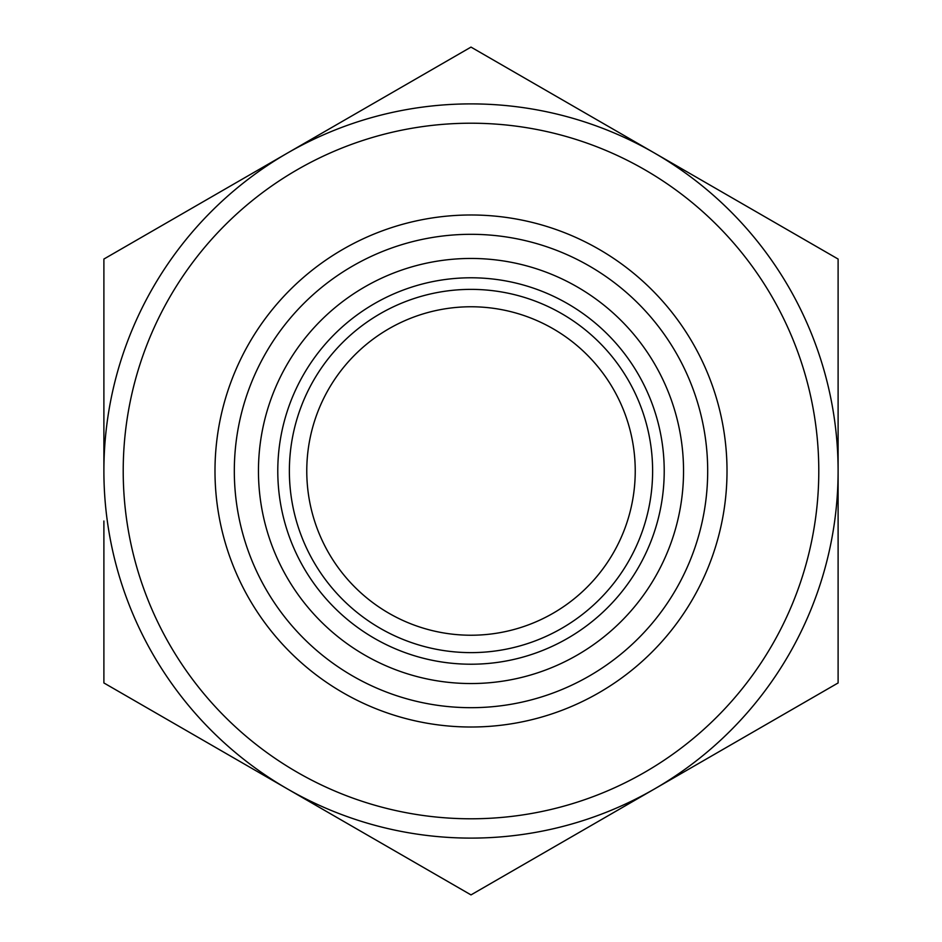 <?xml version="1.0" encoding="UTF-8"?>
<svg xmlns="http://www.w3.org/2000/svg" width="942" height="942" viewBox="0 0 942 942"><rect width="100%" height="100%" fill="white"/><g stroke="black" fill="none" stroke-linecap="round" stroke-linejoin="round"><path stroke-width="1.41" d="M635.238 471A164.238 164.238 0 0 0 388.881 328.77A164.238 164.238 0 0 0 388.881 613.23A164.238 164.238 0 0 0 635.238 471M683.539 471A212.539 212.539 0 0 0 364.731 286.933A212.539 212.539 0 0 0 364.731 655.067A212.539 212.539 0 0 0 683.539 471M664.216 471A193.216 193.216 0 0 0 374.398 303.665A193.216 193.216 0 0 0 374.398 638.335A193.216 193.216 0 0 0 664.216 471A193.216 193.216 0 0 0 374.398 303.665A193.216 193.216 0 0 0 374.398 638.335A193.216 193.216 0 0 0 664.216 471M123.214 471A347.786 347.786 0 0 1 644.893 169.807A347.786 347.786 0 0 1 644.893 772.193A347.786 347.786 0 0 1 123.214 471M727.012 471A256.012 256.012 0 0 0 342.994 249.289A256.012 256.012 0 0 0 342.994 692.711A256.012 256.012 0 0 0 727.012 471M103.891 521.008L103.891 682.95L471 894.9L838.109 682.95L838.109 259.05L471 47.1L103.891 259.05L103.891 471A367.109 367.109 0 0 1 654.549 153.075A367.109 367.109 0 0 1 654.549 788.925A367.109 367.109 0 0 1 103.891 471M707.689 471A236.689 236.689 0 0 0 352.661 266.021A236.689 236.689 0 0 0 352.661 675.979A236.689 236.689 0 0 0 707.689 471M652.618 471A181.618 181.618 0 0 0 380.191 313.71A181.618 181.618 0 0 0 380.191 628.29A181.618 181.618 0 0 0 652.618 471"/></g></svg>
